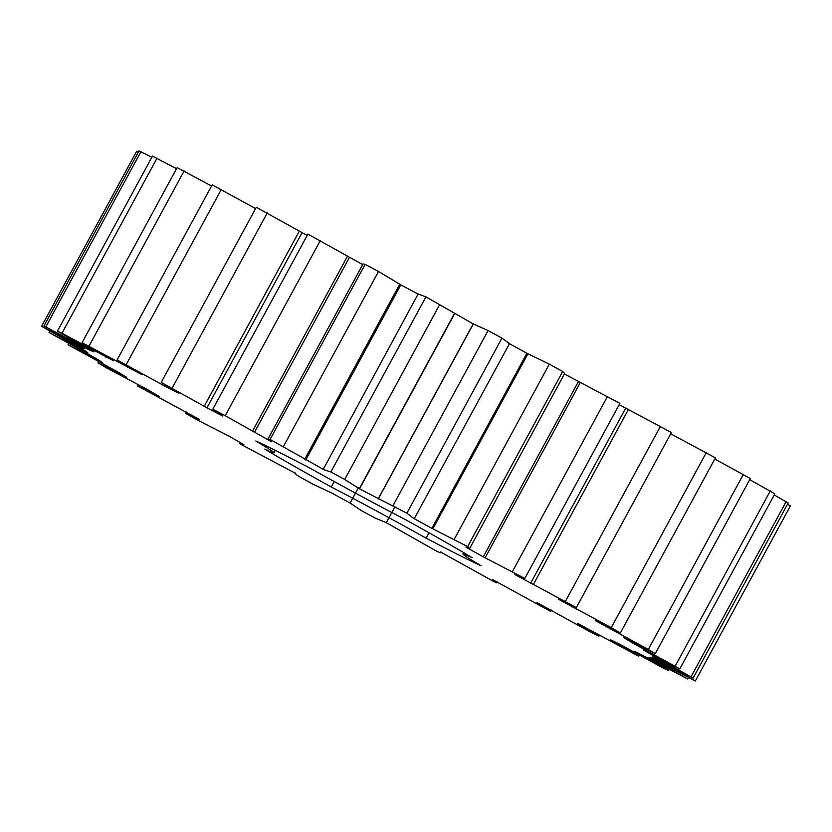 <?xml version="1.0" encoding="UTF-8"?>
<svg xmlns="http://www.w3.org/2000/svg" width="832" height="832" viewBox="0 0 832 832"><rect width="100%" height="100%" fill="white"/><g stroke="black" fill="none" stroke-linecap="round" stroke-linejoin="round"><path stroke-width="1.25" d="M330.855 471.973L344.729 479.45L359.507 488.873L406.879 513.209L413.566 518.315L431.85 528.351L467.636 546.614L469.664 548.506L465.993 547.217L483.278 556.826L524.815 578.458L514.904 574.538L576.337 607.589L558.522 599.279L611.239 627.65L620.35 632.954L595.265 620.568L648.305 649.459L655.262 653.63L623.813 637.614L631.53 642.377L679.806 668.886L643.136 649.813L693.098 678.153L652.527 656.708L653.39 657.81L695.334 681.002L651.654 658.07L648.981 657.249L687.721 678.964L634.431 651.123L668.574 670.582L662.782 667.867L619.611 644.176L610.272 639.662L638.591 656.157L577.377 623.272L598.832 636.21L588.734 631.062L536.921 602.555L550.753 611.468L492.419 579.498C496.361 582.067 497.578 583.17 496.08 582.806L440.627 552.032C442.073 553.27 440.804 553.02 436.8 551.283L385.934 522.496L375.055 518.034L361.119 510.474L350.334 503.183L331.791 493.064L313.061 484.245L299.385 476.736C295.412 474.146 294.174 473.034 295.651 473.387L240.146 443.966C238.69 442.718 239.938 442.946 243.901 444.673L229.403 436.374L197.267 419.952L185.557 413.338L199.482 419.484L137.571 385.965L159.12 396.365L146.931 389.272L105.997 367.598L97.926 362.846L126.318 377.114L117.021 371.519L68.068 344.791L102.274 362.419L96.2 358.53L49.057 332.478L87.859 352.83L85.228 350.782L41.6 326.342L83.574 348.681L84.479 348.546L43.95 325.988L89.596 350.116L94.006 351.894L57.398 331.219L61.963 333.258L113.443 360.734L82.077 342.67L142.106 374.722L117.104 359.934L165.454 386.474L178.953 393.359L161.221 382.387L206.96 407.815L222.643 415.979L212.836 409.209L225.222 415.719L271.606 441.75L267.987 439.005L270.067 439.431L324.064 469.758L330.855 471.973L425.922 296.878L473.2 323.887L488.072 330.554L501.946 338.125L509.382 343.47M344.729 479.45L439.795 304.366M418.392 294.102L425.922 296.878M323.326 469.196L418.205 293.862M359.351 488.623L454.418 313.539M509.579 343.47L414.315 518.565M497.078 581.755L496.08 582.806M440.7 551.907L441.605 552.386M386.298 522.683L394.992 506.73M358.342 487.874L350.106 503.058M295.058 472.888L295.724 473.252M240.146 443.966L240.198 442.416M463.694 552.635L462.956 553.998A104.166 2.725 28.5 0 0 481.135 565.76A134.992 3.536 28.5 0 1 426.098 538.158L429.031 532.771M462.956 553.998A104.166 2.725 28.5 0 1 472.191 557.7A134.992 3.536 28.5 0 0 405.704 519.761A104.166 2.725 28.5 0 1 310.856 468.614A134.992 3.536 28.5 0 0 255.819 441.012A104.166 2.725 28.5 0 1 273.998 452.774A104.166 2.725 28.5 0 1 264.763 449.082A134.992 3.536 28.5 0 0 331.25 487.011A104.166 2.725 28.5 0 1 426.098 538.158M508.633 343.221L526.916 353.267L549.338 364.146L562.702 371.53L564.73 373.412L469.664 548.506M564.418 373.994L619.882 403.374L524.815 578.458M619.185 404.643L671.403 432.505L576.337 607.589M670.457 433.67L715.416 457.86L620.35 632.954M714.782 459.025L750.329 478.546L655.262 653.63M749.715 479.669L774.873 493.792L679.806 668.886M774.249 494.936L788.164 503.058L693.098 678.153M787.498 504.286L790.4 505.908L695.334 681.002M41.6 326.342L136.666 151.247L138.351 152.131M43.95 325.988L139.017 150.894L151.84 157.279M57.398 331.219L152.464 156.125L176.53 168.709M82.077 342.67L177.143 167.586L211.546 186.004M117.104 359.934L212.17 184.85L255.601 208.562M161.221 382.387L256.287 207.293L307.195 235.414M212.836 409.209L307.902 234.114L362.7 264.566M267.987 439.005L363.054 263.921L365.134 264.347L378.508 271.471L400.837 284.856L418.08 294.102M359.507 488.873L454.574 313.778M305.77 459.95L400.837 284.856M378.134 498.971L473.2 323.887M304.72 459.222L399.786 284.128M378.3 498.898L473.366 323.814M283.442 446.555L378.508 271.471M393.006 505.648L488.072 330.554M270.067 439.431L365.134 264.347M406.879 513.209L501.946 338.125M254.301 432.598L349.367 257.514M431.85 528.351L526.916 353.267M252.387 431.413L347.454 256.329M432.91 528.767L527.977 353.683M225.222 415.719L320.289 240.625M454.272 539.24L549.338 364.146M467.636 546.614L562.702 371.53M206.96 407.815L302.026 232.721M483.278 556.826L578.344 381.742M204.256 406.214L299.322 231.119M485.202 557.721L580.268 382.626M172.182 388.045L267.249 212.95M512.439 571.532L607.506 396.438M165.454 386.474L165.963 385.538M530.566 583.367L625.633 408.283M162.053 384.519L162.677 383.386M533.27 584.709L628.337 409.614M126.246 364.541L221.312 189.446M565.396 601.359L660.462 426.275M131.279 369.366L131.643 368.701M571.979 607.027L572.53 606.018M127.317 367.12L127.722 366.382M575.39 608.754L576.077 607.495M89.055 346.05L184.122 170.966M611.239 627.65L706.306 452.566M105.685 357.094L105.986 356.543M606.05 626.933L606.424 626.246M101.296 354.65L101.618 354.058M610.022 629.002L610.438 628.233M61.963 333.258L157.03 158.163M648.305 649.459L743.371 474.365M631.53 642.377L631.831 641.815M84.926 347.558L85.218 347.027M635.929 644.696L636.262 644.093M45.958 326.602L141.024 151.518M675.262 665.974L770.328 490.88M652.163 655.294L652.454 654.753M691.132 676.624L786.198 501.53M49.057 332.478L49.691 331.313M68.068 344.791L68.671 343.668M687.721 678.964L688.366 677.778M97.926 362.846L98.54 361.712M668.574 670.582L669.188 669.458M137.571 385.965L138.226 384.758M638.591 656.157L639.194 655.034M185.557 413.338L186.295 411.975M598.832 636.21L599.477 635.014M550.753 611.468L551.502 610.074M331.25 487.011L334.214 481.551M275.309 450.351L273.998 452.774"/></g></svg>
